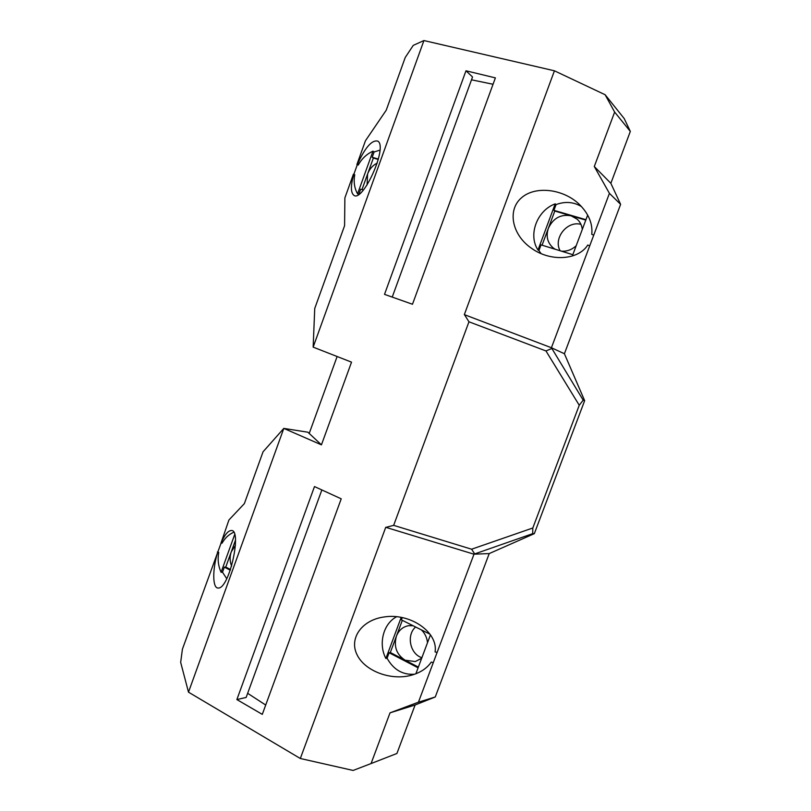 <?xml version="1.0" encoding="UTF-8"?>
<svg xmlns="http://www.w3.org/2000/svg" width="811" height="811" viewBox="0 0 811 811"><rect width="100%" height="100%" fill="white"/><g stroke="black" fill="none" stroke-linecap="round" stroke-linejoin="round"><path stroke-width="1.22" d="M221.038 543.198L182.414 649.165L180.671 662.384L188.497 692.168L300.323 758.498L385.742 527.302L473.928 554.187L532.695 533.658L532.807 528.002L471.596 549.209L393.659 525.356L468.961 321.795L545.965 350.95L579.247 405.247L583.2 400.158L551.419 347.747L464.328 314.627L554.43 70.8L605.128 94.735L614.637 112.08L594.291 166.508L609.426 193.363L593.733 235.17L591.766 234.338C592.841 223.583 588.614 213.526 579.105 204.169C562.976 188.71 534.895 185.516 521.199 198.046C507.199 210.313 512.055 234.531 530.83 247.811C549.838 262.024 578.101 260.412 587.762 245.034L589.719 245.855L551.419 347.747M188.497 692.168L283.799 428.401L307.896 432.212L321.44 444.854L283.799 428.401L263.048 451.808L244.364 503.621L228.925 519.993L220.937 543.198C224.566 534.996 227.982 530.769 231.165 530.536C242.499 528.762 229.391 588.877 218.301 588.026C212.421 588.725 212.33 569.464 217.612 552.443L217.399 551.987M554.43 70.8L423.93 40.55L413.255 45.375L405.236 57.48L386.218 110.225L365.447 140.759L356.891 164.552L358.219 165.069C361.797 158.672 366.714 154.039 372.959 151.17L357.57 193.849C354.407 188.182 353.464 181.816 354.742 174.73L353.403 174.213L344.878 197.904L344.584 225.701L314.739 308.464L313.158 347.128L351.528 362.152L321.44 444.854M357.276 164.795L353.88 174.223M358.219 165.069L356.891 164.552M234.663 534.601L221.079 572.282C218.25 566.027 217.47 559.408 218.737 552.423L217.612 552.443M218.737 552.423L217.875 551.977M418.091 667.818L389.118 652.764L390.314 652.52L402.317 620.324M418.364 667.088L390.314 652.52M230.294 570.224L224.343 567.132L225.762 567.071L231.267 551.835C229.625 556.66 229.746 561.394 231.642 566.058M230.527 569.535L225.762 567.071M361.97 189.612L373.364 158.023L372.198 157.273L378.382 159.078M373.364 158.023L378.281 159.463M363.348 190.038L360.682 189.216L358.857 194.265M377.257 163.062C372.736 165.343 369.522 168.972 367.606 173.98L367.069 185.009M235.433 545.316L231.267 551.835L235.474 540.167M226.735 578.709L222.508 572.211L224.343 567.132M221.079 572.282L222.508 572.211M220.937 543.198L222.062 543.177C224.961 538.058 228.834 534.419 233.68 532.259M372.198 157.273L374.124 151.941L379.913 150.157M357.57 193.849L358.604 194.437M372.959 151.17L374.124 151.941M555.2 203.855C536.983 210.444 527.88 235.008 538.007 250.011L555.2 203.855L556.072 204.575L553.923 210.343L585.947 219.69M556.072 204.575C565.196 201.209 573.681 201.888 581.507 206.602M572.84 254.695L541.049 244.881L538.909 250.629L541.099 253.6M538.007 250.011L538.909 250.629M542.062 245.196L554.785 211.042L585.795 220.105M553.923 210.343L554.785 211.042M587.671 215.087L572.343 256.002M392.23 297.09L472.539 76.984L465.98 70.79L495.389 77.876L412.485 304.257L384.515 294.363L465.98 70.79M321.855 489.945L246.138 697.45L236.873 699.569L314.486 486.57L341.218 498.826L262.288 714.369L236.873 699.569M353.809 174.172C350.676 185.324 350.626 192.298 353.647 195.106C362.345 203.581 387.993 147.43 377.956 141.195C372.127 139.492 365.234 147.257 357.286 164.491M589.719 245.855L593.733 235.17L591.766 234.338M561.394 251.167C566.899 251.572 571.836 249.758 576.195 245.723M582.298 229.412C581.801 225.326 580.118 221.94 577.26 219.254L571.137 215.817C560.796 213.972 553.203 218.129 548.358 228.296C545.823 236.285 547.435 242.824 553.203 247.923L555.2 249.251M545.965 350.95L551.693 348.558M474.638 553.832L471.596 549.209M493.047 84.263L471.505 79.813M247.649 693.304L265.704 705.043M579.247 405.247L532.807 528.002M423.93 40.55L313.158 347.128M464.47 314.678L468.961 321.795M393.659 525.356L385.874 527.363M560.137 250.771C553.011 238.475 567.102 220.43 580.929 224.363M435.264 696.973L418.435 702.194L390.02 712.849L371.063 763.557L396.914 753.48L415.11 704.982L435.264 696.973L489.215 553.578L534.317 533.658L532.695 533.658M534.317 533.658L584.65 400.675L583.2 400.158M584.65 400.675L564.405 353.738L551.47 347.767M564.405 353.738L620.618 204.342L609.426 193.363M620.618 204.342L610.855 183.306L594.291 166.508M614.637 112.08L630.329 131.412L624.196 118.538L605.128 94.735M610.855 183.306L630.329 131.412M489.215 553.578L473.928 554.187M371.063 763.557L353.12 770.45L300.323 758.498M415.11 704.982L390.02 712.849M421.882 657.701C409.981 654.082 406.159 635.043 415.617 626.994M473.989 554.187L418.435 702.194M437.099 652.47L435.081 651.922C438.325 632.367 410.356 612.7 384.161 616.968C362.182 619.837 348.923 638.014 356.901 654.436C364.494 670.92 390.567 680.784 410.903 675.36C420.047 672.907 426.839 668.487 431.259 662.1L433.277 662.638L431.259 662.1M413.063 625.717L408.47 625.707C402.803 626.822 398.789 630.289 396.427 636.108C393.599 646.499 396.488 654.528 405.115 660.205L415.283 661.563L421.679 658.238M396.63 616.745C383.299 623.649 378.108 643.833 385.884 658.502L401.192 617.394M427.498 642.717C426.971 637.568 424.934 633.3 421.396 629.894M402.226 617.597L401.384 619.857L430.012 634.212M430.448 634.841L415.861 673.779M385.884 658.502L387.08 658.238L389.118 652.764M414.654 674.225C402.722 675.076 393.538 669.744 387.08 658.238M309.163 433.561L337.123 356.516M533.668 249.727L530.83 247.811M554.369 248.754L553.203 247.923"/></g></svg>
